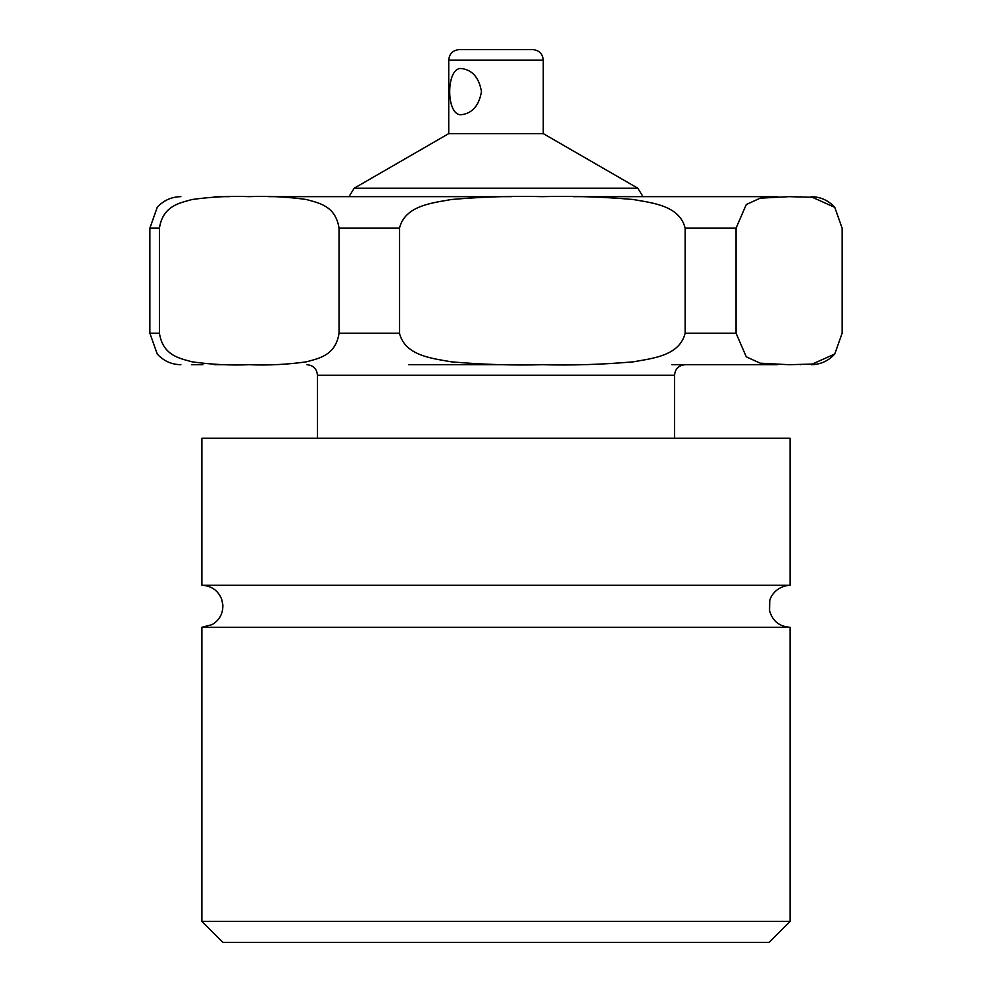 <?xml version="1.0" encoding="UTF-8"?>
<svg xmlns="http://www.w3.org/2000/svg" width="992" height="992" viewBox="0 0 992 992"><rect width="100%" height="100%" fill="white"/><g stroke="black" fill="none" stroke-linecap="round" stroke-linejoin="round"><path stroke-width="1.49" d="M671.857 364.709L777.616 364.709M800.556 364.709C814.544 364.709 814.544 364.709 800.556 364.709M511.426 364.709L408.816 364.709M229.809 364.709L214.384 364.709M520.998 49.6L532.766 49.6C539.14 50.22 542.649 53.729 543.269 60.103L448.731 60.103C449.351 53.729 452.86 50.22 459.234 49.6L520.998 49.6M448.731 60.103L448.731 133.622L543.269 133.622L543.269 60.103M481.467 91.611C479.012 105.648 472.291 113.348 461.342 114.725C445.805 116.126 445.805 67.096 461.342 68.51C472.291 69.874 479.012 77.574 481.467 91.611M201.897 627.291L790.103 627.291C779.328 626.572 772.483 621.017 769.544 610.638L769.73 601.152C769.842 597.531 775.893 586.024 790.103 585.28L790.103 438.228L201.897 438.228L201.897 585.28C211.37 585.751 217.942 590.364 221.638 599.094L222.865 604.884C223.088 613.552 219.505 620.136 212.102 624.65L201.897 627.291L201.897 921.394L790.103 921.394L769.098 942.4L222.902 942.4L201.897 921.394M790.103 585.28L201.897 585.28M842.121 228.16L842.121 333.2L834.78 353.983L812.324 364.076L789.086 364.709L760.17 363.184L746.282 356.822L736.052 333.2L736.052 228.16L746.282 204.538L760.17 198.177L789.086 196.652L812.324 197.284L834.78 207.365L842.121 228.16M229.809 196.652L214.384 196.652M511.426 196.652L268.658 196.652M777.616 196.652L573.215 196.652M800.556 196.652C814.544 196.652 814.544 196.652 800.556 196.652M760.926 196.652L724.606 196.652M180.891 196.652L180.581 196.652C171.281 196.912 163.482 200.483 157.22 207.365L149.879 228.16L149.879 333.2L157.22 353.983C163.482 360.877 171.281 364.448 180.581 364.709L180.891 364.709M159.439 333.2L159.439 228.16C162.911 205.344 180.445 202.889 192.126 199.504C211.532 196.813 230.566 195.858 249.24 196.652C267.902 195.858 286.948 196.813 306.354 199.504C318.023 202.889 335.556 205.344 339.041 228.16L339.041 333.2C335.556 356.016 318.023 358.459 306.354 361.844C286.948 364.548 267.902 365.49 249.24 364.709C230.566 365.49 211.532 364.548 192.126 361.844C180.445 358.459 162.911 356.016 159.439 333.2L149.879 333.2M399.491 333.2L399.491 228.16C405.021 205.344 432.909 202.889 451.472 199.504C482.348 196.813 512.628 195.858 542.326 196.652C572.012 195.858 602.293 196.813 633.169 199.504C651.732 202.889 679.619 205.344 685.15 228.16L685.15 333.2C679.619 356.016 651.732 358.459 633.169 361.844C602.293 364.548 572.012 365.49 542.326 364.709C512.628 365.49 482.348 364.548 451.472 361.844C432.909 358.459 405.021 356.016 399.491 333.2L339.041 333.2M724.606 364.709L760.926 364.709M191.444 364.709L202.914 364.709M448.731 133.622L354.206 188.207L637.794 188.207L643.027 196.652M674.56 438.228L674.56 375.212L317.44 375.212L317.44 438.228M159.439 228.16L149.879 228.16M399.491 228.16L339.041 228.16M736.052 228.16L685.15 228.16M736.052 333.2L685.15 333.2M543.269 133.622L637.794 188.207M354.206 188.207L348.973 196.652M790.103 627.291L790.103 921.394M317.44 375.212C316.82 368.826 313.311 365.329 306.937 364.709M674.56 375.212C675.18 368.826 678.689 365.329 685.063 364.709M834.78 207.365C828.518 200.483 820.719 196.912 811.419 196.652L811.109 196.652M834.78 353.983C828.518 360.877 820.719 364.448 811.419 364.709L811.109 364.709"/></g></svg>
